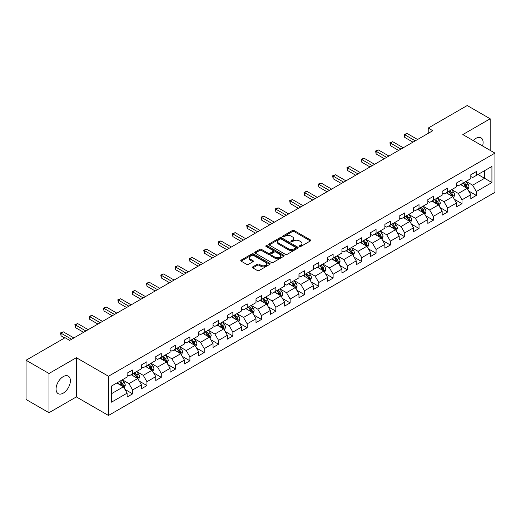 <?xml version="1.0" encoding="UTF-8"?>
<svg xmlns="http://www.w3.org/2000/svg" width="521" height="521" viewBox="0 0 521 521"><rect width="100%" height="100%" fill="white"/><g stroke="black" fill="none" stroke-linecap="round" stroke-linejoin="round"><path stroke-width="0.78" d="M299.542 246.472A0.892 0.514 0 0 0 300.799 246.472L310.373 240.943A1.276 0.736 0 0 0 310.75 240.422A1.276 0.736 0 0 0 310.373 239.901L294.157 230.536A1.276 0.736 0 0 0 292.353 230.536L282.779 236.065A0.892 0.514 0 0 0 282.519 236.43A0.892 0.514 0 0 0 282.779 236.794A0.892 0.514 0 0 0 284.043 236.794L285.28 236.078A4.077 2.351 0 0 1 291.05 236.078L292.398 236.86A4.077 2.351 0 0 1 293.59 238.527A4.077 2.351 0 0 1 292.398 240.188L291.161 240.904A0.892 0.514 0 0 0 290.9 241.269A0.892 0.514 0 0 0 291.161 241.633A0.892 0.514 0 0 0 292.424 241.633L293.662 240.917A4.077 2.351 0 0 1 299.425 240.917L300.78 241.698A4.077 2.351 0 0 1 301.972 243.359A4.077 2.351 0 0 1 300.78 245.026L299.542 245.743A0.892 0.514 0 0 0 299.275 246.107A0.892 0.514 0 0 0 299.542 246.472L299.542 245.743M63.23 393.153A10.127 5.848 120 0 0 69.84 384.231A10.127 5.848 120 0 0 68.29 376.116A10.127 5.848 120 0 0 63.23 376.618A10.127 5.848 120 0 0 56.613 385.54A10.127 5.848 120 0 0 58.163 393.655A10.127 5.848 120 0 0 63.23 393.153M482.557 145.971A10.127 5.848 120 0 0 481.013 137.837A10.127 5.848 120 0 0 475.947 138.339A10.127 5.848 120 0 0 473.192 140.566M252.796 266.85A1.276 0.736 0 0 0 252.425 267.371A1.276 0.736 0 0 0 252.796 267.892L257.348 270.516A1.276 0.736 0 0 0 259.152 270.516L269.78 264.381A1.276 0.736 0 0 0 270.158 263.86A1.276 0.736 0 0 0 269.78 263.339L253.564 253.974A1.276 0.736 0 0 0 251.76 253.974L241.132 260.116A1.276 0.736 0 0 0 240.754 260.63A1.276 0.736 0 0 0 241.132 261.151L246.628 264.329A1.276 0.736 0 0 0 248.426 264.329L252.978 261.698A1.276 0.736 0 0 0 253.349 261.177A1.276 0.736 0 0 0 252.978 260.656L250.249 259.087A3.406 1.967 0 0 1 249.253 257.693A3.406 1.967 0 0 1 251.356 255.876A3.406 1.967 0 0 1 255.075 256.299L265.749 262.467A3.406 1.967 0 0 1 266.745 263.86A3.406 1.967 0 0 1 264.642 265.677A3.406 1.967 0 0 1 260.93 265.248L259.152 264.225A1.276 0.736 0 0 0 257.348 264.225L252.796 266.85L252.796 267.892M76.353 357.699L49 373.492L26.05 360.245L26.05 399.464L49 412.71L76.353 396.917L108.485 415.471L108.485 376.247L76.353 357.699L76.353 396.917M490.176 150.367L490.176 118.781L462.824 134.574L494.95 153.122L108.485 376.247M490.176 118.781L467.226 105.529L428.216 128.055L428.216 133.356M26.05 360.245L65.066 337.719L69.651 340.369L432.801 130.706L428.216 128.055M285.371 254.339A1.276 0.736 0 0 0 287.175 254.339L297.804 248.198A1.276 0.736 0 0 0 298.181 247.677A1.276 0.736 0 0 0 297.804 247.162L281.587 237.797A1.276 0.736 0 0 0 279.784 237.797L269.149 243.932A1.276 0.736 0 0 0 268.777 244.453A1.276 0.736 0 0 0 269.149 244.974L285.371 254.339M266.4 246.661A0.892 0.514 0 0 1 267.306 246.791L283.776 256.299L273.16 262.428A1.276 0.736 0 0 1 271.356 262.428L255.14 253.063L255.14 252.021A1.276 0.736 0 0 0 254.769 252.542A1.276 0.736 0 0 0 255.14 253.063M255.14 252.021L259.692 249.396A1.276 0.736 0 0 1 261.49 249.396L268.068 253.193A1.276 0.736 0 0 0 269.871 253.193L272.893 251.454A1.276 0.736 0 0 0 273.264 250.933A1.276 0.736 0 0 0 272.893 250.412L266.042 246.459A0.892 0.514 0 0 1 265.782 246.094A0.892 0.514 0 0 1 266.335 245.619A0.892 0.514 0 0 1 267.306 245.73L283.795 255.251A1.276 0.736 0 0 1 284.166 255.772A1.276 0.736 0 0 1 283.795 256.286L283.795 255.251M108.485 415.471L494.95 192.347L494.95 153.122M124.962 389.421L132.627 393.843L132.627 389.975L141.438 384.889L141.438 388.757L146.948 385.579L146.948 381.711L155.759 376.618L155.759 380.486L161.269 377.308L161.269 373.44L170.08 368.354L170.08 372.222L175.59 369.044L175.59 365.175L184.401 360.083L184.401 363.951L189.911 360.773L189.911 356.905L198.722 351.818L198.722 355.687L204.225 352.509L204.225 348.634L213.043 343.547L213.043 347.416L218.546 344.238L218.546 340.369L227.364 335.283L227.364 339.151L232.867 335.973L232.867 332.098L241.679 327.012L241.679 330.881L247.188 327.702L247.188 323.834L256 318.748L256 322.616L261.509 319.432L261.509 315.563L270.321 310.477L270.321 314.345L275.83 311.167L275.83 307.299L284.642 302.213L284.642 306.081L290.151 302.896L290.151 299.028L298.963 293.942L298.963 297.81L304.472 294.632L304.472 290.764L313.284 285.677L313.284 289.546L318.793 286.361L318.793 282.493L327.605 277.406L327.605 281.275L333.114 278.097L333.114 274.228L341.926 269.142L341.926 273.011L347.429 269.826L347.429 265.957L356.247 260.871L356.247 264.74L361.75 261.562L361.75 257.693L370.568 252.6L370.568 256.475L376.071 253.291L376.071 249.422L384.882 244.336L384.882 248.204L390.392 245.026L390.392 241.158L399.203 236.065L399.203 239.934L404.713 236.755L404.713 232.887L413.524 227.801L413.524 231.669L419.034 228.491L419.034 224.623L427.845 219.53L427.845 223.398L433.355 220.22L433.355 216.352L442.166 211.265L442.166 215.134L447.676 211.956L447.676 208.087L456.487 202.995L456.487 206.863L461.997 203.685L461.997 199.817L470.808 194.73L470.808 198.599L476.318 195.421L476.318 191.552L491.922 182.539L491.922 166.427L484.576 170.667L484.576 178.299L491.922 182.539M132.627 393.843L127.117 397.022L127.117 393.153L111.514 402.166L111.514 386.054L127.117 377.041L127.117 373.173L132.627 369.995L132.627 373.863L141.438 368.777L141.438 364.908L146.948 361.73L146.948 365.599L155.759 360.506L155.759 356.638L161.269 353.459L161.269 357.328L170.08 352.242L170.08 348.373L175.59 345.189L175.59 349.063L184.401 343.971L184.401 340.102L189.911 336.924L189.911 340.793L198.722 335.706L198.722 331.838L204.225 328.653L204.225 332.528L213.043 327.435L213.043 323.567L218.546 320.389L218.546 324.257L227.364 319.171L227.364 315.303L232.867 312.118L232.867 315.986L241.679 310.9L241.679 307.032L247.188 303.854L247.188 307.722L256 302.636L256 298.767L261.509 295.583L261.509 299.451L270.321 294.365L270.321 290.497L275.83 287.318L275.83 291.187L284.642 286.101L284.642 282.232L290.151 279.048L290.151 282.916L298.963 277.83L298.963 273.961L304.472 270.783L304.472 274.652L313.284 269.565L313.284 265.69L318.793 262.512L318.793 266.381L327.605 261.295L327.605 257.426L333.114 254.248L333.114 258.116L341.926 253.03L341.926 249.155L347.429 245.977L347.429 249.846L356.247 244.759L356.247 240.891L361.75 237.713L361.75 241.581L370.568 236.488L370.568 232.62L376.071 229.442L376.071 233.31L384.882 228.224L384.882 224.356L390.392 221.178L390.392 225.046L399.203 219.953L399.203 216.085L404.713 212.907L404.713 216.775L413.524 211.689L413.524 207.82L419.034 204.642L419.034 208.511L427.845 203.418L427.845 199.55L433.355 196.371L433.355 200.24L442.166 195.154L442.166 191.285L447.676 188.101L447.676 191.975L456.487 186.883L456.487 183.014L461.997 179.836L461.997 183.705L470.808 178.618L470.808 174.75L476.318 171.565L476.318 175.44L491.922 166.427M131.155 374.71L137.765 378.526L128.954 383.619L122.344 379.802M127.117 374.925L128.954 375.986L132.627 373.863M128.954 383.619L132.627 389.975M137.765 378.526L141.438 384.889M145.476 366.445L152.086 370.262L143.275 375.348L136.665 371.532M141.438 366.654L143.275 367.715L146.948 365.599M143.275 375.348L146.948 381.711M152.086 370.262L155.759 376.618M159.797 358.174L166.407 361.991L157.596 367.077L150.986 363.267M155.759 358.389L157.596 359.451L161.269 357.328M157.596 367.077L161.269 373.44M166.407 361.991L170.08 368.354M174.118 349.91L180.728 353.726L171.917 358.813L165.307 354.996M170.08 350.119L171.917 351.18L175.59 349.063M171.917 358.813L175.59 365.175M180.728 353.726L184.401 360.083M188.439 341.639L195.049 345.456L186.238 350.542L179.628 346.726M184.401 341.854L186.238 342.916L189.911 340.793M186.238 350.542L189.911 356.905M195.049 345.456L198.722 351.818M202.76 333.375L209.37 337.191L200.559 342.277L193.949 338.461M198.722 333.583L200.559 334.645L204.225 332.528M200.559 342.277L204.225 348.634M209.37 337.191L213.043 343.547M217.081 325.104L223.691 328.92L214.88 334.007L208.27 330.19M213.043 325.319L214.88 326.38L218.546 324.257M214.88 334.007L218.546 340.369M223.691 328.92L227.364 335.283M231.402 316.84L238.012 320.656L229.194 325.742L222.591 321.926M227.364 317.048L229.194 318.11L232.867 315.986M229.194 325.742L232.867 332.098M238.012 320.656L241.679 327.012M245.723 308.569L252.327 312.385L243.515 317.471L236.905 313.655M241.679 308.784L243.515 309.839L247.188 307.722M243.515 317.471L247.188 323.834M252.327 312.385L256 318.748M260.044 300.304L266.648 304.121L257.836 309.207L251.226 305.391M256 300.513L257.836 301.574L261.509 299.451M257.836 309.207L261.509 315.563M266.648 304.121L270.321 310.477M274.359 292.034L280.969 295.85L272.157 300.936L265.547 297.12M270.321 292.248L272.157 293.303L275.83 291.187M272.157 300.936L275.83 307.299M280.969 295.85L284.642 302.213M288.68 283.769L295.29 287.585L286.478 292.672L279.868 288.855M284.642 283.978L286.478 285.039L290.151 282.916M286.478 292.672L290.151 299.028M295.29 287.585L298.963 293.942M303.001 275.498L309.611 279.315L300.799 284.401L294.189 280.585M298.963 275.713L300.799 276.768L304.472 274.652M300.799 284.401L304.472 290.764M309.611 279.315L313.284 285.677M317.322 267.234L323.932 271.044L315.12 276.137L308.51 272.32M313.284 267.442L315.12 268.504L318.793 266.381M315.12 276.137L318.793 282.493M323.932 271.044L327.605 277.406M331.643 258.963L338.253 262.779L329.441 267.866L322.831 264.049M327.605 259.178L329.441 260.233L333.114 258.116M329.441 267.866L333.114 274.228M338.253 262.779L341.926 269.142M345.964 250.692L352.574 254.508L343.762 259.601L337.152 255.785M341.926 250.907L343.762 251.969L347.429 249.846M343.762 259.601L347.429 265.957M352.574 254.508L356.247 260.871M360.285 242.428L366.895 246.244L358.083 251.33L351.473 247.514M356.247 242.636L358.083 243.698L361.75 241.581M358.083 251.33L361.75 257.693M366.895 246.244L370.568 252.6M374.606 234.157L381.216 237.973L372.398 243.066L365.794 239.25M370.568 234.372L372.398 235.433L376.071 233.31M372.398 243.066L376.071 249.422M381.216 237.973L384.882 244.336M388.927 225.893L395.537 229.709L386.719 234.795L380.109 230.979M384.882 226.101L386.719 227.163L390.392 225.046M386.719 234.795L390.392 241.158M395.537 229.709L399.203 236.065M403.247 217.622L409.851 221.438L401.04 226.531L394.43 222.714M399.203 217.837L401.04 218.898L404.713 216.775M401.04 226.531L404.713 232.887M409.851 221.438L413.524 227.801M417.562 209.357L424.172 213.174L415.361 218.26L408.751 214.444M413.524 209.566L415.361 210.627L419.034 208.511M415.361 218.26L419.034 224.623M424.172 213.174L427.845 219.53M431.883 201.086L438.493 204.903L429.682 209.996L423.072 206.179M427.845 201.301L429.682 202.363L433.355 200.24M429.682 209.996L433.355 216.352M438.493 204.903L442.166 211.265M446.204 192.822L452.814 196.638L444.003 201.725L437.393 197.908M442.166 193.03L444.003 194.092L447.676 191.975M444.003 201.725L447.676 208.087M452.814 196.638L456.487 202.995M460.525 184.551L467.135 188.368L458.324 193.454L451.714 189.644M456.487 184.766L458.324 185.828L461.997 183.705M458.324 193.454L461.997 199.817M467.135 188.368L470.808 194.73M477.965 174.483L484.576 178.299L472.645 185.189L466.035 181.373M470.808 176.495L472.645 177.557L476.318 175.44M472.645 185.189L476.318 191.552M49 373.492L49 412.71M111.514 393.687L123.444 386.797L116.834 382.981M123.444 386.797L127.117 393.153M468.653 190.992L476.318 195.421M454.332 199.263L461.997 203.685M440.011 207.527L447.676 211.956M425.69 215.798L433.355 220.22M411.369 224.063L419.034 228.491M397.048 232.333L404.713 236.755M382.727 240.598L390.392 245.026M368.406 248.869L376.071 253.291M354.085 257.133L361.75 261.562M339.77 265.404L347.429 269.826M325.449 273.668L333.114 278.097M311.128 281.939L318.793 286.361M296.807 290.204L304.472 294.632M282.486 298.474L290.151 302.896M268.165 306.739L275.83 311.167M253.844 315.01L261.509 319.432M239.523 323.274L247.188 327.702M225.202 331.545L232.867 335.973M210.881 339.816L218.546 344.238M196.56 348.08L204.225 352.509M182.246 356.351L189.911 360.773M167.925 364.615L175.59 369.044M153.604 372.886L161.269 377.308M139.283 381.151L146.948 385.579M299.894 246.596L300.78 246.088A4.077 2.351 0 0 0 301.972 244.421L301.972 243.359M293.59 238.527L293.59 239.582A4.077 2.351 0 0 1 292.398 241.249L291.519 241.757M310.36 240.956L294.157 231.598A1.276 0.736 0 0 0 292.353 231.598L283.137 236.918M297.791 248.211L281.587 238.859A1.276 0.736 0 0 0 279.784 238.859L269.168 244.987M295.55 248.042A0.892 0.514 0 0 0 295.811 247.677A0.892 0.514 0 0 0 295.55 247.319L281.314 239.093A0.892 0.514 0 0 0 280.057 239.093L278.748 239.849A4.077 2.351 0 0 0 277.556 241.516A4.077 2.351 0 0 0 278.748 243.183L288.478 248.797A4.077 2.351 0 0 0 294.248 248.797L295.55 248.042L295.55 249.103A0.892 0.514 0 0 0 295.811 248.738L295.811 247.677M277.556 241.516L277.556 242.578A4.077 2.351 0 0 0 278.748 244.238L278.748 243.183M295.55 249.103L294.248 249.859A4.077 2.351 0 0 1 288.478 249.859L278.748 244.238M255.16 253.076L259.692 250.458L259.692 249.396M273.264 250.933L273.264 251.988A1.276 0.736 0 0 1 272.893 252.509L269.871 254.255A1.276 0.736 0 0 1 268.068 254.255L261.49 250.458A1.276 0.736 0 0 0 259.692 250.458M274.893 257.133A3.406 1.967 0 0 0 278.611 257.563A3.406 1.967 0 0 0 280.715 255.746A3.406 1.967 0 0 0 279.718 254.352L275.954 252.177A1.276 0.736 0 0 0 274.15 252.177L271.135 253.922A1.276 0.736 0 0 0 270.764 254.443A1.276 0.736 0 0 0 271.135 254.964L274.893 257.133L274.893 258.195A3.406 1.967 0 0 0 278.611 258.624A3.406 1.967 0 0 0 280.715 256.801L280.715 255.746M270.764 254.443L270.764 255.505A1.276 0.736 0 0 0 271.135 256.026L271.135 254.964M274.893 258.195L271.135 256.026M266.745 263.86L266.745 264.915A3.406 1.967 0 0 1 264.642 266.739A3.406 1.967 0 0 1 260.93 266.309L259.152 265.28A1.276 0.736 0 0 0 257.348 265.28L252.815 267.898M249.253 257.693L249.253 258.755A3.406 1.967 0 0 0 250.249 260.148L250.249 259.087M252.959 261.711L250.249 260.148M269.78 263.339L269.78 264.381L253.564 255.036A1.276 0.736 0 0 0 251.76 255.036L241.145 261.164M467.858 189.624L468.952 186.876A3.439 1.986 -120 0 0 467.858 183.946L465.963 181.419M462.655 185.782L461.372 184.063M466.601 188.061L467.096 187.019A3.439 1.986 -120 0 0 466.113 184.948L464.218 182.422M463.351 182.923L465.455 185.723A1.752 1.009 60 0 1 465.774 186.257L467.096 187.019M463.117 183.06L465.012 185.587A3.439 1.986 60 0 1 465.995 187.658M415.27 140.826L404.739 134.75L407.038 133.428L417.562 139.504M412.977 142.155L404.739 137.401L404.739 134.75L404.237 134.457L407.038 133.428M404.739 137.401L404.237 134.457M453.544 197.895L454.631 195.141A3.439 1.986 -120 0 0 453.537 192.21L451.642 189.683M448.34 194.053L447.051 192.334M452.28 196.332L452.775 195.29A3.439 1.986 -120 0 0 451.792 193.219L449.897 190.693M449.037 191.187L451.134 193.994A1.752 1.009 60 0 1 451.453 194.528L452.775 195.29M448.796 191.324L450.691 193.858A3.439 1.986 60 0 1 451.674 195.922M439.223 206.16L440.31 203.411A3.439 1.986 -120 0 0 439.216 200.481L437.321 197.954M434.019 202.317L432.73 200.598M437.959 204.597L438.454 203.555A3.439 1.986 -120 0 0 437.471 201.49L435.576 198.957M434.716 199.458L436.813 202.259A1.752 1.009 60 0 1 437.132 202.793L438.454 203.555M434.475 199.595L436.37 202.122A3.439 1.986 60 0 1 437.353 204.193M400.949 149.097L390.418 143.021L392.717 141.692L403.247 147.769M398.656 150.419L390.418 145.665L390.418 143.021L389.916 142.728L392.717 141.692M390.418 145.665L389.916 142.728M386.628 157.362L376.103 151.285L378.396 149.963L388.927 156.04M384.335 158.69L376.103 153.936L376.103 151.285L375.595 150.992L378.396 149.963M376.103 153.936L375.595 150.992M424.902 214.431L425.989 211.676A3.439 1.986 -120 0 0 424.895 208.745L423 206.218M419.698 210.588L418.409 208.869M423.645 212.868L424.133 211.826A3.439 1.986 -120 0 0 423.15 209.755L421.255 207.228M420.395 207.723L422.492 210.53A1.752 1.009 60 0 1 422.811 211.064L424.133 211.826M420.154 207.859L422.049 210.393A3.439 1.986 60 0 1 423.032 212.457M410.581 222.695L411.668 219.947A3.439 1.986 -120 0 0 410.574 217.016L408.679 214.489M405.377 218.853L404.088 217.14M409.324 221.132L409.812 220.09A3.439 1.986 -120 0 0 408.829 218.025L406.934 215.492M406.074 215.994L408.177 218.794A1.752 1.009 60 0 1 408.49 219.328L409.812 220.09M405.833 216.13L407.728 218.657A3.439 1.986 60 0 1 408.711 220.728M396.26 230.966L397.354 228.211A3.439 1.986 -120 0 0 396.253 225.28L394.358 222.754M391.056 227.123L389.767 225.404M395.003 229.403L395.491 228.361A3.439 1.986 -120 0 0 394.508 226.29L392.613 223.763M391.753 224.258L393.856 227.065A1.752 1.009 60 0 1 394.176 227.599L395.491 228.361M391.512 224.395L393.407 226.928A3.439 1.986 60 0 1 394.39 228.999M372.307 165.632L361.782 159.556L364.075 158.228L374.606 164.31M370.014 166.954L361.782 162.2L361.782 159.556L361.274 159.263L364.075 158.228M361.782 162.2L361.274 159.263M357.986 173.903L347.461 167.821L349.754 166.499L360.285 172.575M355.693 175.225L347.461 170.471L347.461 167.821L346.953 167.528L349.754 166.499M347.461 170.471L346.953 167.528M343.671 182.168L333.14 176.091L335.433 174.763L345.964 180.846M341.372 183.49L333.14 178.742L333.14 176.091L332.632 175.798L335.433 174.763M333.14 178.742L332.632 175.798M381.939 239.23L383.033 236.482A3.439 1.986 -120 0 0 381.932 233.551L380.037 231.024M376.735 235.388L375.446 233.675M380.682 237.667L381.17 236.625A3.439 1.986 -120 0 0 380.187 234.561L378.292 232.027M377.432 232.529L379.535 235.336A1.752 1.009 60 0 1 379.855 235.863L381.17 236.625M377.191 232.666L379.086 235.192A3.439 1.986 60 0 1 380.07 237.263M329.35 190.439L318.819 184.356L321.112 183.034L331.643 189.11M327.051 191.761L318.819 187.006L318.819 184.356L318.311 184.063L321.112 183.034M318.819 187.006L318.311 184.063M367.618 247.501L368.712 244.746A3.439 1.986 -120 0 0 367.611 241.822L365.716 239.289M362.414 243.659L361.125 241.939M366.361 245.938L366.856 244.896A3.439 1.986 -120 0 0 365.866 242.825L363.971 240.298M363.111 240.793L365.214 243.6A1.752 1.009 60 0 1 365.534 244.134L366.856 244.896M362.87 240.93L364.765 243.463A3.439 1.986 60 0 1 365.749 245.534M315.029 198.703L304.498 192.627L306.791 191.298L317.322 197.381M312.73 200.031L304.498 195.277L304.498 192.627L303.99 192.334L306.791 191.298M304.498 195.277L303.99 192.334M353.297 255.765L354.391 253.017A3.439 1.986 -120 0 0 353.29 250.087L351.395 247.56M348.093 251.923L346.81 250.21M352.04 254.202L352.535 253.16A3.439 1.986 -120 0 0 351.545 251.096L349.656 248.563M348.79 249.064L350.893 251.871A1.752 1.009 60 0 1 351.213 252.398L352.535 253.16M348.549 249.201L350.444 251.728A3.439 1.986 60 0 1 351.434 253.799M300.708 206.974L290.177 200.891L292.47 199.569L303.001 205.645M298.409 208.296L290.177 203.542L290.177 200.891L289.676 200.598L292.47 199.569M290.177 203.542L289.676 200.598M338.976 264.036L340.07 261.281A3.439 1.986 -120 0 0 338.969 258.357L337.074 255.824M333.772 260.194L332.489 258.475M337.719 262.473L338.214 261.431A3.439 1.986 -120 0 0 337.23 259.36L335.335 256.833M334.469 257.328L336.573 260.135A1.752 1.009 60 0 1 336.892 260.669L338.214 261.431M334.228 257.472L336.123 259.999A3.439 1.986 60 0 1 337.113 262.07M286.387 215.238L275.856 209.162L278.155 207.833L288.68 213.916M284.095 216.567L275.856 211.813L275.856 209.162L275.355 208.869L278.155 207.833M275.856 211.813L275.355 208.869M324.655 272.301L325.749 269.552A3.439 1.986 -120 0 0 324.648 266.622L322.76 264.095M319.451 268.458L318.168 266.745M323.398 270.738L323.893 269.696A3.439 1.986 -120 0 0 322.909 267.631L321.014 265.098M320.148 265.599L322.252 268.406A1.752 1.009 60 0 1 322.571 268.934L323.893 269.696M319.914 265.736L321.809 268.263A3.439 1.986 60 0 1 322.792 270.334M272.066 223.509L261.535 217.426L263.834 216.104L274.359 222.18M269.774 224.831L261.535 220.077L261.535 217.426L261.034 217.133L263.834 216.104M261.535 220.077L261.034 217.133M310.334 280.572L311.428 277.817A3.439 1.986 -120 0 0 310.334 274.893L308.439 272.359M305.13 276.729L303.847 275.01M309.077 279.009L309.572 277.967A3.439 1.986 -120 0 0 308.588 275.896L306.693 273.369M305.827 273.864L307.931 276.671A1.752 1.009 60 0 1 308.25 277.205L309.572 277.967M305.593 274.007L307.488 276.534A3.439 1.986 60 0 1 308.471 278.605M257.745 231.773L247.215 225.697L249.513 224.369L260.044 230.451M255.453 233.102L247.215 228.348L247.215 225.697L246.713 225.404L249.513 224.369M247.215 228.348L246.713 225.404M296.019 288.836L297.107 286.088A3.439 1.986 -120 0 0 296.013 283.157L294.118 280.63M290.816 285L289.526 283.281M294.756 287.273L295.251 286.237A3.439 1.986 -120 0 0 294.267 284.166L292.372 281.633M291.513 282.135L293.61 284.941A1.752 1.009 60 0 1 293.929 285.469L295.251 286.237M291.272 282.271L293.167 284.798A3.439 1.986 60 0 1 294.15 286.869M243.424 240.044L232.894 233.962L235.192 232.64L245.723 238.716M241.132 241.366L232.894 236.612L232.894 233.962L232.392 233.675L235.192 232.64M232.894 236.612L232.392 233.675M281.698 297.107L282.786 294.358A3.439 1.986 -120 0 0 281.692 291.428L279.797 288.894M276.495 293.264L275.205 291.545M280.441 295.544L280.93 294.502A3.439 1.986 -120 0 0 279.946 292.431L278.051 289.904M277.192 290.399L279.289 293.206A1.752 1.009 60 0 1 279.608 293.74L280.93 294.502M276.951 290.542L278.846 293.069A3.439 1.986 60 0 1 279.829 295.14M229.103 248.309L218.579 242.232L220.871 240.904L231.402 246.987M226.811 249.637L218.579 244.883L218.579 242.232L218.071 241.939L220.871 240.904M218.579 244.883L218.071 241.939M267.377 305.371L268.465 302.623A3.439 1.986 -120 0 0 267.371 299.692L265.476 297.165M262.174 301.535L260.884 299.816M266.12 303.808L266.609 302.773A3.439 1.986 -120 0 0 265.625 300.702L263.73 298.168M262.871 298.67L264.974 301.477A1.752 1.009 60 0 1 265.287 302.004L266.609 302.773M262.63 298.807L264.525 301.34A3.439 1.986 60 0 1 265.508 303.404M214.782 256.579L204.258 250.497L206.55 249.175L217.081 255.251M212.49 257.902L204.258 253.147L204.258 250.497L203.75 250.21L206.55 249.175M204.258 253.147L203.75 250.21M253.056 313.642L254.15 310.894A3.439 1.986 -120 0 0 253.05 307.963L251.155 305.43M247.853 309.8L246.563 308.08M251.799 312.079L252.288 311.037A3.439 1.986 -120 0 0 251.304 308.966L249.409 306.439M248.55 306.934L250.653 309.741A1.752 1.009 60 0 1 250.972 310.275L252.288 311.037M248.309 307.077L250.204 309.604A3.439 1.986 60 0 1 251.187 311.675M200.468 264.844L189.937 258.768L192.229 257.439L202.76 263.522M198.169 266.172L189.937 261.418L189.937 258.768L189.429 258.475L192.229 257.439M189.937 261.418L189.429 258.475M238.735 321.906L239.829 319.158A3.439 1.986 -120 0 0 238.729 316.227L236.834 313.701M233.532 318.07L232.242 316.351M237.478 320.343L237.967 319.308A3.439 1.986 -120 0 0 236.983 317.237L235.088 314.71M234.229 315.205L236.332 318.012A1.752 1.009 60 0 1 236.651 318.546L237.967 319.308M233.988 315.342L235.883 317.875A3.439 1.986 60 0 1 236.866 319.94M186.147 273.115L175.616 267.032L177.908 265.71L188.439 271.786M183.848 274.437L175.616 269.683L175.616 267.032L175.108 266.745L177.908 265.71M175.616 269.683L175.108 266.745M224.414 330.177L225.508 327.429A3.439 1.986 -120 0 0 224.408 324.498L222.513 321.965M219.211 326.335L217.921 324.616M223.157 328.614L223.652 327.572A3.439 1.986 -120 0 0 222.662 325.501L220.767 322.974M219.908 323.469L222.011 326.276A1.752 1.009 60 0 1 222.33 326.81L223.652 327.572M219.667 323.613L221.562 326.139A3.439 1.986 60 0 1 222.545 328.21M171.826 281.379L161.295 275.303L163.587 273.974L174.118 280.057M169.527 282.708L161.295 277.954L161.295 275.303L160.787 275.01L163.587 273.974M161.295 277.954L160.787 275.01M210.093 338.448L211.187 335.693A3.439 1.986 -120 0 0 210.087 332.763L208.192 330.236M204.89 334.606L203.607 332.886M208.836 336.879L209.331 335.843A3.439 1.986 -120 0 0 208.341 333.772L206.446 331.245M205.587 331.74L207.69 334.547A1.752 1.009 60 0 1 208.009 335.081L209.331 335.843M205.346 331.877L207.241 334.41A3.439 1.986 60 0 1 208.224 336.475M157.505 289.65L146.974 283.567L149.266 282.245L159.797 288.321M155.206 290.972L146.974 286.218L146.974 283.567L146.473 283.281L149.266 282.245M146.974 286.218L146.473 283.281M195.772 346.712L196.866 343.964A3.439 1.986 -120 0 0 195.766 341.034L193.871 338.5M190.569 342.87L189.286 341.151M194.515 345.149L195.01 344.107A3.439 1.986 -120 0 0 194.027 342.037L192.132 339.51M191.266 340.011L193.369 342.811A1.752 1.009 60 0 1 193.688 343.346L195.01 344.107M191.025 340.148L192.92 342.675A3.439 1.986 60 0 1 193.91 344.746M143.184 297.914L132.653 291.838L134.952 290.516L145.476 296.592M140.885 299.243L132.653 294.489L132.653 291.838L132.152 291.545L134.952 290.516M132.653 294.489L132.152 291.545M181.451 354.983L182.545 352.229A3.439 1.986 -120 0 0 181.445 349.298L179.556 346.771M176.248 351.141L174.965 349.422M180.194 353.42L180.689 352.378A3.439 1.986 -120 0 0 179.706 350.307L177.811 347.781M176.945 348.275L179.048 351.082A1.752 1.009 60 0 1 179.367 351.616L180.689 352.378M176.71 348.412L178.599 350.946A3.439 1.986 60 0 1 179.589 353.01M128.863 306.185L118.332 300.103L120.631 298.78L131.155 304.857M126.57 307.507L118.332 302.753L118.332 300.103L117.831 299.816L120.631 298.78M118.332 302.753L117.831 299.816M167.13 363.248L168.224 360.499A3.439 1.986 -120 0 0 167.13 357.569L165.235 355.042M161.927 359.405L160.644 357.686M165.873 361.685L166.368 360.643A3.439 1.986 -120 0 0 165.385 358.578L163.49 356.045M162.624 356.546L164.727 359.347A1.752 1.009 60 0 1 165.046 359.881L166.368 360.643M162.389 356.683L164.284 359.21A3.439 1.986 60 0 1 165.268 361.281M114.542 314.45L104.011 308.373L106.31 307.051L116.834 313.128M112.249 315.778L104.011 311.024L104.011 308.373L103.51 308.08L106.31 307.051M104.011 311.024L103.51 308.08M152.816 371.519L153.903 368.764A3.439 1.986 -120 0 0 152.809 365.833L150.914 363.306M147.612 367.676L146.323 365.957M151.552 369.956L152.047 368.914A3.439 1.986 -120 0 0 151.064 366.843L149.169 364.316M148.309 364.811L150.406 367.618A1.752 1.009 60 0 1 150.725 368.152L152.047 368.914M148.068 364.947L149.963 367.481A3.439 1.986 60 0 1 150.947 369.545M100.221 322.72L89.69 316.644L91.989 315.316L102.52 321.398M97.928 324.042L89.69 319.288L89.69 316.644L89.189 316.351L91.989 315.316M89.69 319.288L89.189 316.351M138.495 379.783L139.582 377.035A3.439 1.986 -120 0 0 138.488 374.104L136.593 371.577M133.291 375.941L132.002 374.221M137.238 378.22L137.726 377.178A3.439 1.986 -120 0 0 136.743 375.113L134.848 372.58M133.988 373.082L136.085 375.882A1.752 1.009 60 0 1 136.404 376.416L137.726 377.178M133.747 373.218L135.642 375.745A3.439 1.986 60 0 1 136.626 377.816M85.9 330.985L75.376 324.909L77.668 323.587L88.199 329.663M83.607 332.313L75.376 327.559L75.376 324.909L74.868 324.616L77.668 323.587M75.376 327.559L74.868 324.616M124.174 388.054L125.261 385.299A3.439 1.986 -120 0 0 124.167 382.368L122.272 379.842M118.97 384.211L117.681 382.492M122.917 386.491L123.405 385.449A3.439 1.986 -120 0 0 122.422 383.378L120.527 380.851M119.667 381.346L121.764 384.153A1.752 1.009 60 0 1 122.083 384.687L123.405 385.449M119.426 381.483L121.321 384.016A3.439 1.986 60 0 1 122.305 386.081M71.579 339.256L61.055 333.18L63.347 331.851L73.878 337.934M64.695 337.934L61.055 335.824L61.055 333.18L60.547 332.886L63.347 331.851M61.055 335.824L60.547 332.886M300.78 246.088L300.78 245.026M291.161 241.633L291.161 240.904M292.398 241.249L292.398 240.188M282.779 236.794L282.779 236.065M292.353 231.598L292.353 230.536M294.157 231.598L294.157 230.536M310.373 240.943L310.373 239.901M269.149 244.974L269.149 243.932M279.784 238.859L279.784 237.797M281.587 238.859L281.587 237.797M297.804 248.198L297.804 247.162M288.478 249.859L288.478 248.797M294.248 249.859L294.248 248.797M261.49 250.458L261.49 249.396M268.068 254.255L268.068 253.193M269.871 254.255L269.871 253.193M272.893 252.509L272.893 251.454M267.306 246.791L267.306 245.73M257.348 265.28L257.348 264.225M259.152 265.28L259.152 264.225M260.93 266.309L260.93 265.248M252.978 261.698L252.978 260.656M241.132 261.151L241.132 260.116M251.76 255.036L251.76 253.974M253.564 255.036L253.564 253.974M466.796 188.172L468.933 186.941M466.113 184.948L467.858 183.946M463.664 186.362L465.012 185.587M452.475 196.443L454.612 195.206M451.792 193.219L453.537 192.21M449.343 194.633L450.691 193.858M438.154 204.707L440.291 203.477M437.471 201.49L439.216 200.481M435.022 202.897L436.37 202.122M423.833 212.978L425.97 211.741M423.15 209.755L424.895 208.745M420.701 211.168L422.049 210.393M409.513 221.243L411.649 220.012M408.829 218.025L410.574 217.016M406.38 219.439L407.728 218.657M395.192 229.514L397.328 228.283M394.508 226.29L396.253 225.28M392.059 227.703L393.407 226.928M380.871 237.778L383.007 236.547M380.187 234.561L381.932 233.551M377.745 235.974L379.086 235.192M366.556 246.049L368.686 244.818M365.866 242.825L367.611 241.822M363.424 244.238L364.765 243.463M352.235 254.313L354.365 253.082M351.545 251.096L353.29 250.087M349.103 252.509L350.444 251.728M337.914 262.584L340.044 261.353M337.23 259.36L338.969 258.357M334.782 260.774L336.123 259.999M323.593 270.848L325.729 269.618M322.909 267.631L324.648 266.622M320.461 269.044L321.809 268.263M309.272 279.119L311.408 277.888M308.588 275.896L310.334 274.893M306.14 277.309L307.488 276.534M294.951 287.384L297.087 286.153M294.267 284.166L296.013 283.157M291.819 285.58L293.167 284.798M280.63 295.654L282.766 294.424M279.946 292.431L281.692 291.428M277.498 293.844L278.846 293.069M266.309 303.919L268.445 302.688M265.625 300.702L267.371 299.692M263.177 302.115L264.525 301.34M251.988 312.19L254.124 310.959M251.304 308.966L253.05 307.963M248.856 310.379L250.204 309.604M237.667 320.461L239.803 319.223M236.983 317.237L238.729 316.227M234.535 318.65L235.883 317.875M223.353 328.725L225.482 327.494M222.662 325.501L224.408 324.498M220.22 326.914L221.562 326.139M209.032 336.996L211.161 335.758M208.341 333.772L210.087 332.763M205.899 335.185L207.241 334.41M194.711 345.26L196.84 344.029M194.027 342.037L195.766 341.034M191.578 343.45L192.92 342.675M180.39 353.531L182.526 352.294M179.706 350.307L181.445 349.298M177.257 351.721L178.599 350.946M166.069 361.795L168.205 360.565M165.385 358.578L167.13 357.569M162.936 359.985L164.284 359.21M151.748 370.066L153.884 368.829M151.064 366.843L152.809 365.833M148.615 368.256L149.963 367.481M137.427 378.331L139.563 377.1M136.743 375.113L138.488 374.104M134.294 376.527L135.642 375.745M123.106 386.602L125.242 385.371M122.422 383.378L124.167 382.368M119.973 384.791L121.321 384.016"/></g></svg>
